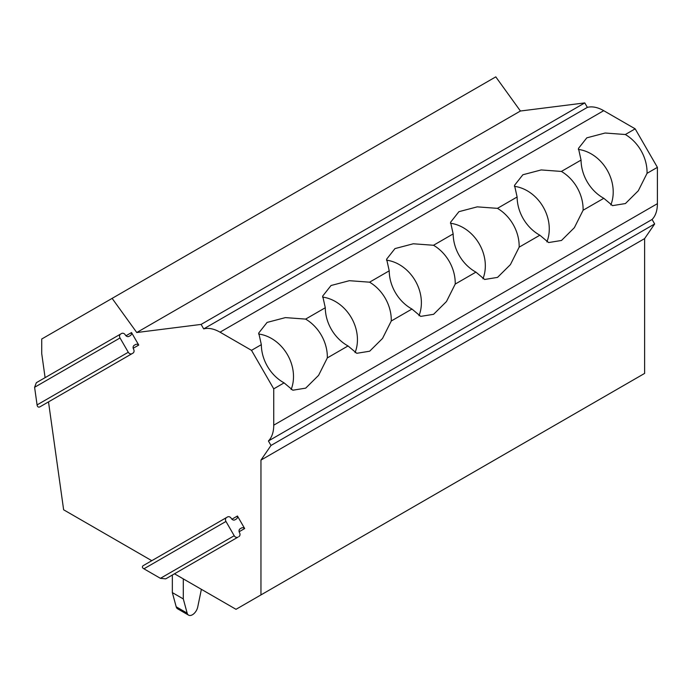 <?xml version="1.0" encoding="UTF-8"?>
<svg xmlns="http://www.w3.org/2000/svg" width="692" height="692" viewBox="0 0 692 692"><rect width="100%" height="100%" fill="white"/><g stroke="black" fill="none" stroke-linecap="round" stroke-linejoin="round"><path stroke-width="1.04" d="M174.488 573.798L236.015 609.315L644.615 373.412L644.615 238.602L654.658 223.957L652.072 219.485A39.288 22.68 60 0 0 657.4 203.673L657.4 167.352L635.169 128.842L603.709 110.677A39.288 22.68 60 0 0 587.352 107.381L584.775 102.909L520.427 111.014L495.783 76.864L41.719 339.019L41.719 353.569L45.101 377.65M166.625 578.33L237.953 537.148A3.105 2.534 -120 0 1 234.207 535.729L225.964 521.448A3.105 2.534 -120 0 1 226.604 517.495L143.019 565.753C141.946 566.852 142.249 567.872 143.927 568.807L225.964 521.448M165.717 578.858L237.953 537.148L165.717 578.858L160.423 578.33L143.927 568.807M48.501 401.896L63.638 509.796L151.79 560.693M520.427 111.014L136.765 332.523L112.121 298.373M584.775 102.909L201.113 324.41L136.765 332.523M587.352 107.381L203.699 328.89L201.113 324.41M203.699 328.89A39.288 22.68 60 0 1 220.047 332.177L603.709 110.677M635.169 128.842L625.334 134.516L605.128 133.02L586.807 137.838L578.469 148.417L581.055 160.086L561.394 171.434L541.179 169.938L522.867 174.756L514.528 185.335L517.114 196.995L497.453 208.353L477.238 206.856L458.926 211.674L450.578 222.253L453.165 233.913L433.503 245.271L413.297 243.774L394.976 248.592L386.638 259.163L389.224 270.832L369.563 282.18L349.356 280.692L331.036 285.511L322.697 296.081L325.283 307.75L305.622 319.099L285.407 317.611L267.095 322.42L258.747 332.999L261.334 344.668L251.507 350.342L220.047 332.177M657.4 167.352L647.055 173.32A38.112 31.114 60 0 0 641.008 150.553A38.112 31.114 60 0 0 625.334 134.516M647.055 173.32L638.301 190.767L625.43 203.552L612.55 205.636L603.805 198.293L583.105 210.238L574.36 227.685L561.489 240.47L548.6 242.555L539.864 235.211L519.164 247.156L510.419 264.603L497.539 277.388L484.659 279.473L475.923 272.129L455.224 284.075L446.478 301.522L433.599 314.306L420.719 316.382L411.974 309.047L391.274 320.993L382.529 338.44L369.658 351.216L356.778 353.301L348.033 345.957L327.333 357.911L318.588 375.358L305.708 388.134L292.828 390.219L284.092 382.875L273.738 388.852L251.507 350.342M657.4 203.673L273.738 425.173L273.738 388.852M273.738 425.173A39.288 22.68 60 0 1 268.418 440.986L652.072 219.485M654.658 223.957L270.996 445.466L268.418 440.986M644.615 238.602L260.953 460.102L270.996 445.466M260.953 594.912L260.953 460.102M125.979 335.767L131.523 332.567L138.746 345.066L133.201 348.258M231.898 519.208L237.442 516.016L244.674 528.541L239.138 531.741M241.413 528.039L240.159 528.757L241.413 528.039A3.425 2.803 -120 0 1 244.674 528.541M238.861 536.629A3.105 2.534 -120 0 0 239.518 532.693A3.105 2.534 -120 0 1 240.167 528.757M226.604 517.495L227.512 516.967A3.105 2.534 -120 0 1 231.258 518.386A3.105 2.534 -120 0 0 235.003 519.804L236.249 519.087A3.425 2.803 -120 0 0 237.442 516.016M325.283 307.75A38.112 31.114 60 0 0 331.338 329.34A38.112 31.114 60 0 0 348.033 345.957M327.333 357.911A38.112 31.114 60 0 0 321.287 335.136A38.112 31.114 60 0 0 305.622 319.099M391.274 320.993A38.112 31.114 60 0 0 385.228 298.226A38.112 31.114 60 0 0 369.563 282.18M355.057 352.635A38.112 31.114 60 0 0 351.389 317.758A38.112 31.114 60 0 0 322.55 297.084M389.224 270.832A38.112 31.114 60 0 0 395.279 292.422A38.112 31.114 60 0 0 411.974 309.047M455.224 284.075A38.112 31.114 60 0 0 449.177 261.308A38.112 31.114 60 0 0 433.512 245.262M418.997 315.716A38.112 31.114 60 0 0 415.33 280.848A38.112 31.114 60 0 0 386.491 260.166M453.165 233.913A38.112 31.114 60 0 0 459.22 255.504A38.112 31.114 60 0 0 475.923 272.129M519.164 247.156A38.112 31.114 60 0 0 513.118 224.39A38.112 31.114 60 0 0 497.453 208.344M482.947 278.798A38.112 31.114 60 0 0 479.271 243.93A38.112 31.114 60 0 0 450.431 223.248M517.114 196.995A38.112 31.114 60 0 0 523.169 218.585A38.112 31.114 60 0 0 539.864 235.211M577.067 187.471A38.112 31.114 60 0 0 561.394 171.434M546.888 241.88A38.112 31.114 60 0 0 543.22 207.012A38.112 31.114 60 0 0 514.381 186.33M583.105 210.238A38.112 31.114 60 0 0 577.059 187.471M581.055 160.086A38.112 31.114 60 0 0 587.11 181.667A38.112 31.114 60 0 0 603.805 198.293M610.828 204.962A38.112 31.114 60 0 0 607.161 170.094A38.112 31.114 60 0 0 578.322 149.411M261.334 344.668A38.112 31.114 60 0 0 267.389 366.258A38.112 31.114 60 0 0 284.092 382.875M291.116 389.553A38.112 31.114 60 0 0 287.448 354.676A38.112 31.114 60 0 0 258.6 334.002M138.746 345.066A3.425 2.803 -120 0 0 135.485 344.555L134.239 345.282A3.105 2.534 -120 0 0 133.582 349.209A3.105 2.534 -120 0 1 132.933 353.145L132.025 353.673A3.105 2.534 -120 0 1 128.28 352.254L120.027 337.973A3.105 2.534 -120 0 1 120.676 334.02L121.567 333.501A3.105 2.534 -120 0 1 125.304 334.919A3.105 2.534 -120 0 0 129.049 336.329L130.33 335.594A3.425 2.803 -120 0 0 131.523 332.567M36.33 382.711L120.676 334.02L36.33 382.711L34.6 387.295L120.027 337.973M39.729 406.957L132.025 353.673L39.729 406.957C38.259 407.441 37.368 406.758 37.074 404.906L34.6 387.295M135.485 344.555L134.239 345.282M132.933 353.145L40.638 406.429M172.343 575.026L172.343 592.603L183.302 598.926L187.151 613.129A7.75 4.472 -60 0 0 188.561 615.136A7.75 4.472 -60 0 0 197.73 607.014L201.381 589.324M188.561 615.136L177.602 608.804A7.75 4.472 -60 0 1 176.192 606.798L172.343 592.603M183.302 578.884L183.302 598.926M234.207 535.729L160.423 578.33M37.074 404.906L128.28 352.254M187.151 613.129L176.192 606.798"/></g></svg>
